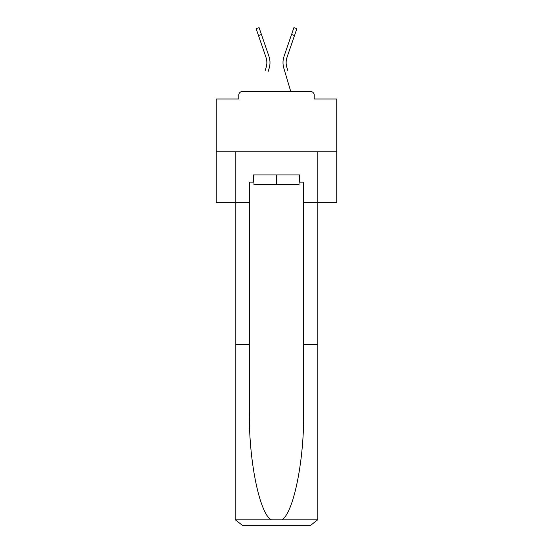 <?xml version="1.0" encoding="UTF-8"?>
<svg xmlns="http://www.w3.org/2000/svg" width="553" height="553" viewBox="0 0 553 553"><rect width="100%" height="100%" fill="white"/><g stroke="black" fill="none" stroke-linecap="round" stroke-linejoin="round"><path stroke-width="0.83" d="M314.222 98.994L314.222 95.137L314.222 98.994L336.756 98.994L336.756 202.384L303.618 202.384L303.618 182.144L299.761 182.144L299.761 174.914L253.239 174.914L253.239 182.144L253.965 182.144M336.756 151.771L216.244 151.771L216.244 202.384L235.163 202.384L235.163 151.771L317.837 151.771L317.837 518.12L317.837 344.588L303.618 344.588L303.618 202.384M216.244 151.771L216.244 98.994L238.778 98.994L238.778 95.137L238.778 98.994M314.222 95.137A3.615 3.615 0 0 0 310.606 91.522L242.394 91.522A3.615 3.615 0 0 0 238.778 95.137M310.606 91.522L295.302 91.522M257.698 91.522L242.394 91.522M266.67 65.067L266.193 67.19L266.67 65.067M261.445 34.486L258.479 35.51L256.136 28.666L259.094 27.65L268.945 56.337A19.279 19.279 0 0 1 269.2 68.081L268.24 71.316M265.233 70.425L266.193 67.19A16.148 16.148 0 0 0 265.986 57.353A16.148 16.148 0 0 1 266.857 62.6A16.148 16.148 0 0 0 265.986 57.353A16.148 16.148 0 0 1 266.857 62.6M286.33 65.067L286.807 67.19L286.33 65.067M283.8 68.081L290.754 91.522L283.8 68.081A19.279 19.279 0 0 1 284.055 56.337L293.906 27.65L296.864 28.666L287.014 57.353A16.148 16.148 0 0 0 286.807 67.19L287.767 70.425M299.035 174.914L299.035 184.55L253.965 184.55L253.965 174.914M276.5 174.914L276.5 184.55M253.239 182.144L249.382 182.144L249.382 344.588L235.163 344.588L235.163 518.12L235.378 519.855L242.394 525.35L260.712 525.35M242.394 525.35L310.606 525.35L242.394 525.35M292.288 525.35L310.606 525.35L317.622 519.855L317.837 518.12M249.382 344.588L249.382 412.006C248.636 459.902 259.516 513.557 271.253 519.855L281.747 519.855C293.484 513.557 304.364 459.902 303.618 412.006L303.618 344.588M235.163 518.12L235.163 202.384L249.382 202.384M299.035 182.144L299.761 182.144M287.014 57.353A16.148 16.148 0 0 0 286.143 62.6A16.148 16.148 0 0 1 287.014 57.353A16.148 16.148 0 0 0 286.143 62.6A16.148 16.148 0 0 1 287.014 57.353A16.148 16.148 0 0 0 286.143 62.6A16.148 16.148 0 0 1 287.014 57.353A16.148 16.148 0 0 0 286.143 62.6A16.148 16.148 0 0 1 287.014 57.353A16.148 16.148 0 0 0 286.143 62.6A16.148 16.148 0 0 1 287.014 57.353A16.148 16.148 0 0 0 286.143 62.6A16.148 16.148 0 0 1 287.014 57.353A16.148 16.148 0 0 0 286.143 62.6A16.148 16.148 0 0 1 287.014 57.353A16.148 16.148 0 0 0 286.143 62.6A16.148 16.148 0 0 1 287.014 57.353A16.148 16.148 0 0 0 286.143 62.6A16.148 16.148 0 0 1 287.014 57.353A16.148 16.148 0 0 0 286.143 62.6A16.148 16.148 0 0 1 287.014 57.353A16.148 16.148 0 0 0 286.143 62.6A16.148 16.148 0 0 1 287.014 57.353A16.148 16.148 0 0 0 286.143 62.6A16.148 16.148 0 0 1 287.014 57.353A16.148 16.148 0 0 0 286.143 62.6A16.148 16.148 0 0 1 287.014 57.353A16.148 16.148 0 0 0 286.143 62.6A16.148 16.148 0 0 1 287.014 57.353A16.148 16.148 0 0 0 286.143 62.6A16.148 16.148 0 0 1 287.014 57.353A16.148 16.148 0 0 0 286.143 62.6A16.148 16.148 0 0 1 287.014 57.353A16.148 16.148 0 0 0 286.143 62.6A16.148 16.148 0 0 1 287.014 57.353A16.148 16.148 0 0 0 286.143 62.6A16.148 16.148 0 0 1 287.014 57.353A16.148 16.148 0 0 0 286.143 62.6A16.148 16.148 0 0 1 287.014 57.353A16.148 16.148 0 0 0 286.143 62.6A16.148 16.148 0 0 1 287.014 57.353A16.148 16.148 0 0 0 286.143 62.6A16.148 16.148 0 0 1 287.014 57.353A16.148 16.148 0 0 0 286.143 62.6A16.148 16.148 0 0 1 287.014 57.353A16.148 16.148 0 0 0 286.143 62.6A16.148 16.148 0 0 1 287.014 57.353A16.148 16.148 0 0 0 286.143 62.6A16.148 16.148 0 0 1 287.014 57.353A16.148 16.148 0 0 0 286.143 62.6A16.148 16.148 0 0 1 287.014 57.353A16.148 16.148 0 0 0 286.143 62.6A16.148 16.148 0 0 1 287.014 57.353A16.148 16.148 0 0 0 286.143 62.6A16.148 16.148 0 0 1 287.014 57.353A16.148 16.148 0 0 0 286.143 62.6A16.148 16.148 0 0 1 287.014 57.353A16.148 16.148 0 0 0 286.143 62.6A16.148 16.148 0 0 1 287.014 57.353A16.148 16.148 0 0 0 286.143 62.6A16.148 16.148 0 0 1 287.014 57.353A16.148 16.148 0 0 0 286.143 62.6A16.148 16.148 0 0 1 287.014 57.353M268.945 56.337L265.592 46.57M258.479 35.51L265.986 57.353M284.055 56.337L287.408 46.57M235.378 519.855L271.253 519.855M281.747 519.855L317.622 519.855M294.521 35.51L291.555 34.486"/></g></svg>
